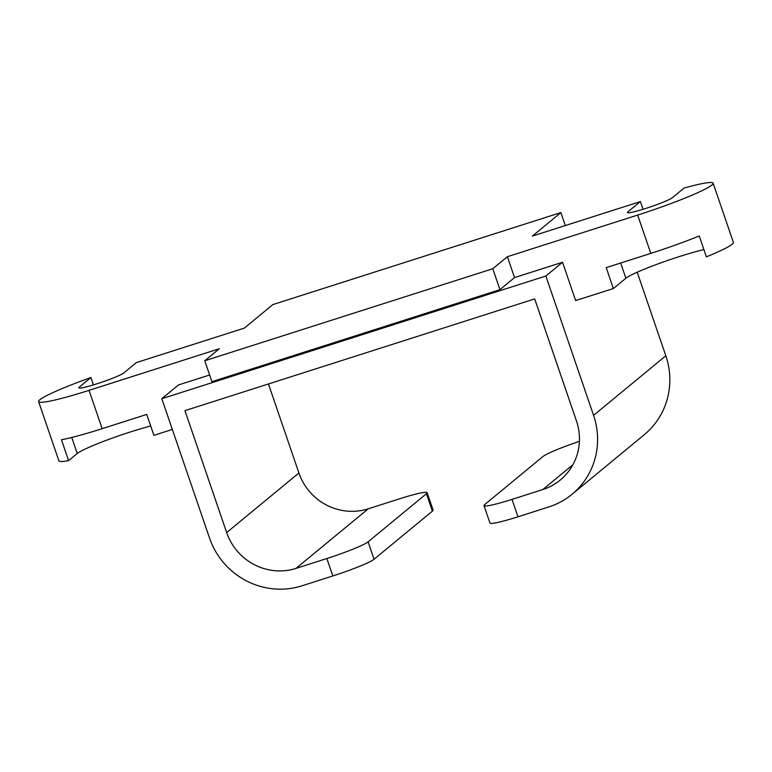 <?xml version="1.0" encoding="UTF-8"?>
<svg xmlns="http://www.w3.org/2000/svg" width="772" height="772" viewBox="0 0 772 772"><rect width="100%" height="100%" fill="white"/><g stroke="black" fill="none" stroke-linecap="round" stroke-linejoin="round"><path stroke-width="1.16" d="M645.662 208.479A24.028 2.113 161.1 0 1 627.453 212.541A24.028 2.113 161.1 0 1 627.887 211.875L640.393 201.569L532.381 236.078L560.868 212.58L272.834 304.602L244.348 328.1L136.335 362.608L123.838 372.915A24.028 2.113 161.1 0 1 99.617 382.922A24.028 2.113 161.1 0 1 78.812 387.824A24.028 2.113 161.1 0 1 79.255 387.158L90.922 377.547A66.537 5.858 -18.9 0 0 38.6 401.594A66.537 5.858 -18.9 0 0 89.041 390.352L219.345 348.722L204.754 360.756L492.787 268.733L507.378 256.7L637.672 215.07A66.537 5.858 -18.9 0 0 713.125 183.205A66.537 5.858 -18.9 0 0 684.127 188.021L672.47 197.642A24.028 2.113 161.1 0 1 645.662 208.479M150.704 425.999A48.047 4.236 -18.9 0 0 130.854 431.809A48.047 4.236 -18.9 0 0 77.248 453.502L68.592 460.633L61.442 439.731A66.537 5.858 -18.9 0 0 102.165 428.672L89.041 390.352M640.393 201.569L643.047 209.299M507.378 256.7L514.528 277.602L562.537 262.268L575.651 300.578L613.373 288.535L606.213 267.633L650.796 253.39A66.537 5.858 -18.9 0 0 699.229 235.971L706.38 256.864A66.537 5.858 -18.9 0 0 733.4 242.427L713.125 183.205M492.787 268.733L499.938 289.635L514.528 277.602M204.754 360.756L211.914 381.657L499.938 289.635M209.637 375.009L178.496 384.958L161.821 398.709L545.862 276.019L593.572 415.355A73.929 71.7 50.5 0 1 572.033 494.292A73.929 71.7 50.5 0 1 548.844 506.934L517.983 516.786A36.959 3.252 161.1 0 1 489.959 523.03L483.996 505.621A36.959 3.252 161.1 0 1 484.681 504.598L543.025 456.474A36.959 3.252 161.1 0 1 579.396 441.381M172.339 429.435L153.898 435.331L146.738 414.429L102.165 428.672M90.922 377.547L93.431 384.881M38.6 401.594L58.875 460.807A66.537 5.858 -18.9 0 0 68.592 460.633M560.868 212.58L565.307 225.559M562.537 262.268L545.862 276.019M593.572 415.355L665.811 355.767L637.209 272.207M613.373 288.535L625.88 278.219A48.047 4.236 161.1 0 1 658.217 263.821A48.047 4.236 161.1 0 1 703.89 249.597M268.444 383.973L298.918 472.985A55.449 53.77 -129.5 0 0 368.244 508.806L399.105 498.944A36.959 3.252 161.1 0 1 427.128 492.7L433.092 510.118A36.959 3.252 161.1 0 1 432.407 511.132L374.053 559.266A36.959 3.252 161.1 0 1 332.819 575.951L301.958 585.813A73.929 71.7 50.5 0 1 209.53 538.045L161.821 398.709M665.811 355.767A73.929 71.7 50.5 0 1 644.273 434.704L572.033 494.292M517.983 516.786L512.019 499.378L542.88 489.516A55.449 53.77 -129.5 0 0 560.269 480.039A55.449 53.77 -129.5 0 0 576.423 420.827L534.678 298.909L184.933 410.656L226.669 532.574A55.449 53.77 -129.5 0 0 295.994 568.395L326.855 558.532L332.819 575.951M427.128 492.7A36.959 3.252 161.1 0 1 426.443 493.713L368.09 541.847A36.959 3.252 161.1 0 1 326.855 558.532M512.019 499.378A36.959 3.252 161.1 0 1 483.996 505.621M627.887 211.875L628.205 212.792M71.748 437.454L77.248 453.502M637.672 215.07L650.796 253.39M79.574 388.075L79.255 387.158M625.88 278.219L620.669 263.011M426.443 493.713L432.407 511.132M295.994 568.395L368.244 508.806M226.669 532.574L298.918 472.985M542.88 489.516L572.882 464.763M374.053 559.266L368.09 541.847"/></g></svg>
